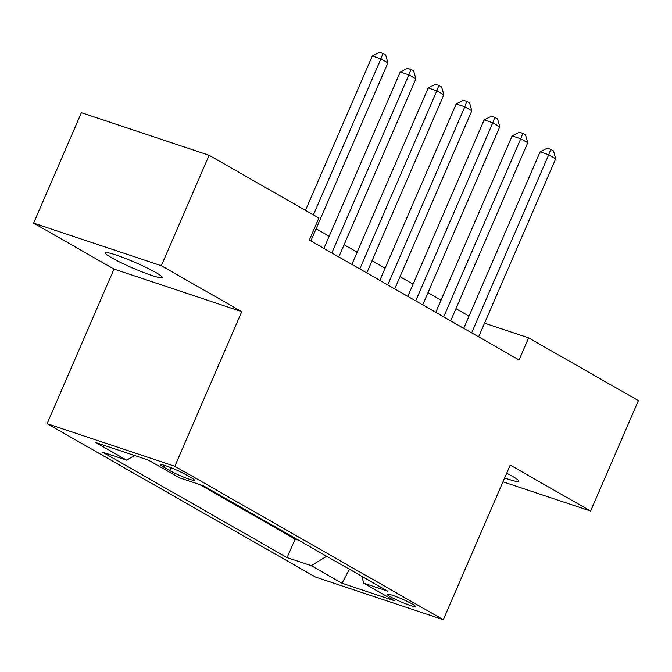 <?xml version="1.0" encoding="UTF-8"?>
<svg xmlns="http://www.w3.org/2000/svg" width="672" height="672" viewBox="0 0 672 672"><rect width="100%" height="100%" fill="white"/><g stroke="black" fill="none" stroke-linecap="round" stroke-linejoin="round"><path stroke-width="1.01" d="M504.655 477.926A30.954 3.041 -156.6 0 0 518.801 481.253A30.954 3.041 -156.6 0 0 512.484 476.33A30.954 3.041 -156.6 0 0 506.688 473.222M155.912 272.563A30.954 3.041 -156.6 0 0 124.9 258.233A30.954 3.041 -156.6 0 0 105.412 252.899A30.954 3.041 -156.6 0 0 111.728 257.83A30.954 3.041 -156.6 0 0 142.741 272.152A30.954 3.041 -156.6 0 0 162.229 277.486A30.954 3.041 -156.6 0 0 155.912 272.563M412.297 604.036A15.481 1.52 -156.6 0 0 396.791 596.87A15.481 1.52 -156.6 0 0 387.047 594.199A15.481 1.52 -156.6 0 0 390.205 596.669A15.481 1.52 -156.6 0 0 405.712 603.826A15.481 1.52 -156.6 0 0 415.456 606.497A15.481 1.52 -156.6 0 0 412.297 604.036M47.099 423.671L315.571 577.097L443.302 619.702L174.829 466.276L47.099 423.671L114.005 269.069L241.735 311.665L161.33 265.717L33.6 223.121L114.005 269.069M33.6 223.121L81.388 112.686L209.118 155.282L161.33 265.717M209.118 155.282L318.889 218.014L309.33 240.097L519.078 359.965L528.637 337.873L484.554 323.173M163.75 467.166L169.898 470.686A14.994 1.47 -156.6 0 0 184.926 477.624A14.994 1.47 -156.6 0 0 194.359 480.211A14.994 1.47 -156.6 0 0 191.302 477.826L185.153 474.306A14.994 1.47 -156.6 0 0 170.125 467.368A14.994 1.47 -156.6 0 0 160.692 464.78A14.994 1.47 -156.6 0 0 163.75 467.166L164.522 465.377M361.838 576.349L363.728 583.178L387.887 591.234L203.314 485.755L179.147 477.7L148.386 460.118L95.911 442.613L126.672 460.194L102.514 452.138L287.087 557.617L311.254 565.673L326.701 556.265M363.728 583.178L394.489 600.76L342.014 583.254L311.254 565.673M199.76 484.571L295.117 539.062L298.67 540.246M502.975 481.807L590.612 511.039L638.4 400.604L528.637 337.873M590.612 511.039L510.208 465.091L443.302 619.702M241.735 311.665L174.829 466.276M469.006 316.126L455.952 308.658M441.042 300.14L427.988 292.681M413.078 284.164L400.016 276.696M385.106 268.178L372.053 260.719M357.143 252.193L344.089 244.734M329.179 236.216L316.117 228.757M134.442 455.465L126.672 460.194M295.117 539.062L287.087 557.617M342.014 583.254L349.406 569.243M313.404 214.88L380.923 58.859L387.912 62.857L310.842 240.962M305.483 210.353L372.288 55.986L380.923 58.859L382.914 53.458L385.711 55.054L387.912 62.857M372.288 55.986L379.462 52.298L382.914 53.458M331.817 252.949L408.887 74.844L415.876 78.834L338.806 256.939M323.896 248.422L400.252 71.963L408.887 74.844L410.878 69.434L413.675 71.03L415.876 78.834M400.252 71.963L407.425 68.284L410.878 69.434M359.78 268.926L436.85 90.821L443.839 94.819L366.769 272.924M351.859 264.407L428.224 87.948L436.85 90.821L438.841 85.42L441.638 87.016L443.839 94.819M428.224 87.948L435.389 84.269L438.841 85.42M387.744 284.911L464.814 106.806L471.811 110.804L394.733 288.91M379.823 280.384L456.187 103.925L464.814 106.806L466.813 101.396L469.61 103.001L471.811 110.804M456.187 103.925L463.361 100.246L466.813 101.396M415.708 300.888L492.786 122.791L499.775 126.781L422.705 304.886M407.795 296.369L484.151 119.91L492.786 122.791L494.777 117.382L497.574 118.978L499.775 126.781M484.151 119.91L491.324 116.231L494.777 117.382M443.68 316.873L520.75 138.768L527.738 142.766L450.668 320.872M435.758 312.346L512.123 135.895L520.75 138.768L522.74 133.358L525.538 134.963L527.738 142.766M512.123 135.895L519.288 132.208L522.74 133.358M471.643 332.858L548.713 154.753L555.71 158.743L478.632 336.848M463.722 328.331L540.086 151.872L548.713 154.753L550.712 149.344L553.51 150.94L555.71 158.743M540.086 151.872L547.26 148.193L550.712 149.344M171.158 467.771L169.898 470.686"/></g></svg>

